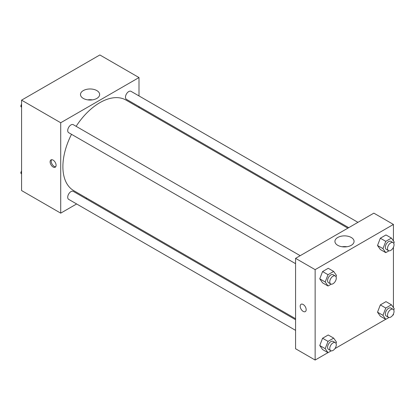 <?xml version="1.0" encoding="UTF-8"?>
<svg xmlns="http://www.w3.org/2000/svg" width="415" height="415" viewBox="0 0 415 415"><rect width="100%" height="100%" fill="white"/><g stroke="black" fill="none" stroke-linecap="round" stroke-linejoin="round"><path stroke-width="0.62" d="M76.63 203.962L60.715 213.149L21.57 190.552L21.57 100.155L99.859 54.956L138.999 77.558L138.999 95.932M138.999 106.588L138.999 107.584M83.301 90.594A9.576 5.53 180 0 1 93.738 89.396A9.576 5.53 180 0 1 99.647 94.506A9.576 5.53 180 0 1 90.071 100.036A9.576 5.53 180 0 1 80.494 94.506A9.576 5.53 180 0 1 83.301 90.594M60.715 213.149L60.715 122.752L21.57 100.155M60.715 122.752L138.999 77.558M92.395 99.87A9.576 5.53 0 0 0 87.752 99.87M53.104 167.012A4.228 2.443 60 0 1 50.34 163.282A4.228 2.443 60 0 1 50.988 159.894A4.228 2.443 60 0 1 55.216 162.338A4.228 2.443 60 0 1 55.216 167.219A4.228 2.443 60 0 1 53.104 167.012M51.61 159.702A4.228 2.443 -120 0 0 54.199 166.379A4.228 2.443 -120 0 0 55.693 166.778M86.719 198.137L85.858 198.635M300.185 255.682L73.284 124.687A4.612 2.661 120 0 0 68.672 127.348A4.612 2.661 120 0 0 68.672 132.675L295.573 263.675M295.573 319.711L73.284 191.377A4.612 2.661 120 0 0 69.73 192.612A4.612 2.661 120 0 0 67.718 197.255A4.612 2.661 120 0 0 68.672 199.366L295.573 330.366M357.943 222.336L131.041 91.342A4.612 2.661 120 0 0 127.488 92.576A4.612 2.661 120 0 0 125.475 97.219A4.612 2.661 120 0 0 126.43 99.33L348.714 227.664M71.515 134.315A52.28 30.186 120 0 0 62.888 166.695A52.28 30.186 120 0 0 73.72 190.63L295.573 318.715M347.853 228.162L125.999 100.077A52.28 30.186 120 0 0 76.127 126.326M327.954 352.646L315.141 360.044L295.573 348.745L295.573 258.348L373.858 213.149L393.43 224.448L393.43 240.933M334.915 348.626L385.711 319.301M392.673 315.281L393.43 314.845L393.43 313.973M319.757 278.833L322.58 282.854L319.757 278.833L322.58 271.555L319.757 278.833L325.194 281.972L328.016 274.694L333.67 271.431L336.492 275.451L336 276.717M328.234 268.292L322.58 271.555L328.234 268.292L333.67 271.431M377.515 245.488L380.337 249.508L377.515 245.488L380.337 238.21L377.515 245.488L382.952 248.626L385.774 241.348L391.423 238.085L394.25 242.106L393.757 243.372M385.986 234.947L380.337 238.21L385.986 234.947L391.423 238.085M377.515 312.179L380.337 316.199L377.515 312.179L380.337 304.901L377.515 312.179L382.952 315.322L385.774 308.039L391.423 304.776L394.25 308.796L393.757 310.067M385.986 301.638L380.337 304.901L385.986 301.638L391.423 304.776M315.141 360.044L315.141 269.646L393.43 224.448M393.43 247.278L393.43 307.624M319.757 345.529L322.58 349.544L319.757 345.529L322.58 338.246L319.757 345.529L325.194 348.667L328.016 341.384L333.67 338.121L336.492 342.142L336 343.413M328.234 334.983L322.58 338.246L328.234 334.983L333.67 338.121M337.727 245.307A9.576 5.53 180 0 1 334.926 241.395A9.576 5.53 180 0 1 344.502 235.87A9.576 5.53 180 0 1 354.073 241.395A9.576 5.53 180 0 1 348.164 246.505A9.576 5.53 180 0 1 337.727 245.307M315.141 269.646L295.573 258.348M306.171 309.668A4.228 2.443 60 0 1 305.295 311.603A4.228 2.443 60 0 1 301.067 309.159A4.228 2.443 60 0 1 301.067 304.278A4.228 2.443 60 0 1 304.325 305.409A4.228 2.443 60 0 1 306.171 309.668M346.821 246.759A9.576 5.53 0 0 0 342.178 246.759M301.072 304.278A4.228 2.443 -120 0 0 301.072 309.159A4.228 2.443 -120 0 0 305.3 311.603M331.217 284.145L328.016 285.992L325.194 281.972M335.325 275.97L333.152 274.714A4.612 2.661 120 0 0 329.593 275.954A4.612 2.661 120 0 0 327.58 280.592A4.612 2.661 120 0 0 328.535 282.708L330.714 283.964A4.612 2.661 120 0 0 335.325 281.297A4.612 2.661 120 0 0 335.325 275.97A4.612 2.661 120 0 0 331.772 277.21A4.612 2.661 120 0 0 329.754 281.847A4.612 2.661 120 0 0 330.714 283.964M328.016 285.992L322.58 282.854M328.016 274.694L322.58 271.555M388.974 250.8L385.774 252.647L382.952 248.626M393.083 242.625L390.909 241.369A4.612 2.661 120 0 0 387.351 242.604A4.612 2.661 120 0 0 385.338 247.247A4.612 2.661 120 0 0 386.292 249.358L388.466 250.613A4.612 2.661 120 0 0 393.083 247.952A4.612 2.661 120 0 0 393.083 242.625A4.612 2.661 120 0 0 389.524 243.859A4.612 2.661 120 0 0 387.511 248.502A4.612 2.661 120 0 0 388.466 250.613M385.774 252.647L380.337 249.508M385.774 241.348L380.337 238.21M331.217 350.841L328.016 352.683L325.194 348.667M335.325 342.666L333.152 341.41A4.612 2.661 120 0 0 329.593 342.645A4.612 2.661 120 0 0 327.58 347.288A4.612 2.661 120 0 0 328.535 349.399L330.714 350.654A4.612 2.661 120 0 0 335.325 347.993A4.612 2.661 120 0 0 335.325 342.666A4.612 2.661 120 0 0 331.772 343.9A4.612 2.661 120 0 0 329.754 348.543A4.612 2.661 120 0 0 330.714 350.654M328.016 352.683L322.58 349.544M328.016 341.384L322.58 338.246M388.974 317.491L385.774 319.337L382.952 315.322M393.083 309.32L390.909 308.065A4.612 2.661 120 0 0 387.351 309.3A4.612 2.661 120 0 0 385.338 313.942A4.612 2.661 120 0 0 386.292 316.054L388.466 317.309A4.612 2.661 120 0 0 393.083 314.643A4.612 2.661 120 0 0 393.083 309.32A4.612 2.661 120 0 0 389.524 310.555A4.612 2.661 120 0 0 387.511 315.198A4.612 2.661 120 0 0 388.466 317.309M385.774 319.337L380.337 316.199M385.774 308.039L380.337 304.901M21.57 107.376L20.75 106.204L21.57 104.087M23.536 99.019L29.289 95.699M21.57 106.681L20.75 106.204M81.293 65.674L87.046 62.354M21.57 174.067L20.75 172.894L21.57 170.778M21.57 173.371L20.75 172.894"/></g></svg>
